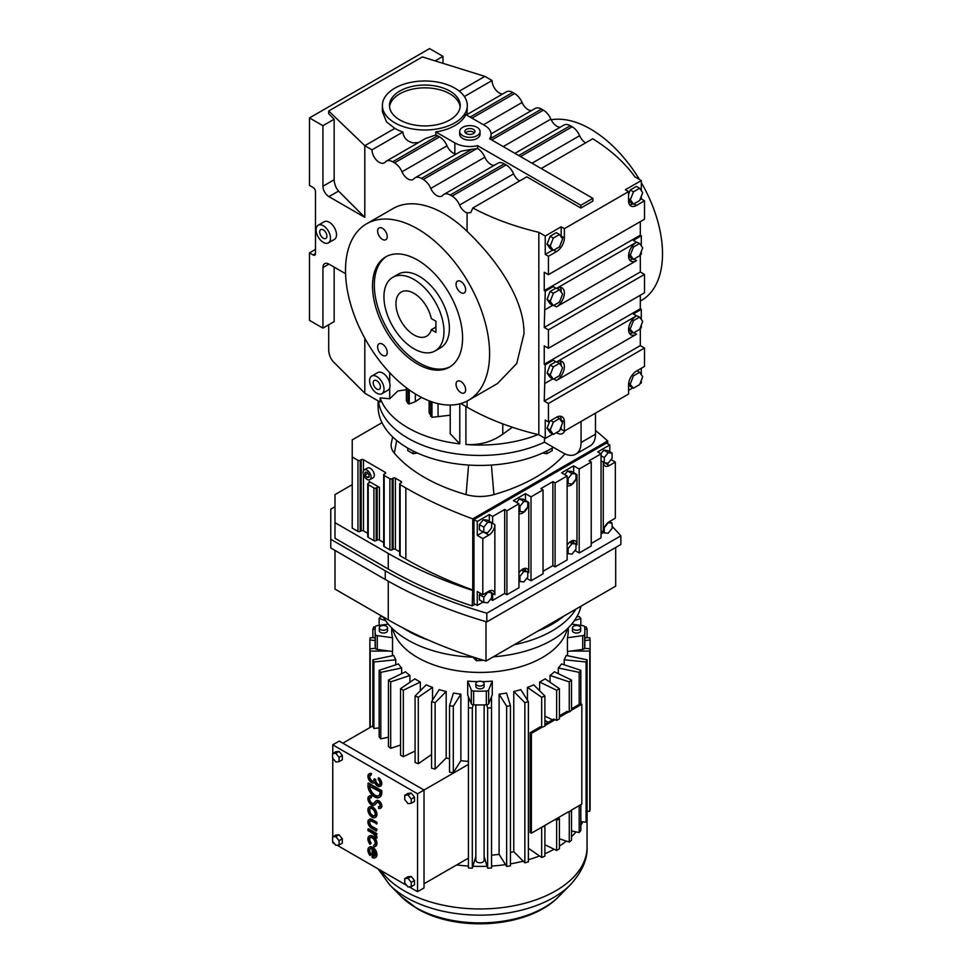 <?xml version="1.0" encoding="UTF-8"?>
<svg xmlns="http://www.w3.org/2000/svg" width="972" height="972" viewBox="0 0 972 972"><rect width="100%" height="100%" fill="white"/><g stroke="black" fill="none" stroke-linecap="round" stroke-linejoin="round"><path stroke-width="1.46" d="M465.661 389.821A6.792 3.924 -120 0 0 462.696 382.98A6.792 3.924 -120 0 0 457.46 381.158A6.792 3.924 -120 0 0 456.05 384.268A6.792 3.924 -120 0 0 459.015 391.108A6.792 3.924 -120 0 0 464.252 392.931A6.792 3.924 -120 0 0 465.661 389.821M387.233 236.609A6.792 3.924 -120 0 0 384.268 229.769A6.792 3.924 -120 0 0 379.031 227.958A6.792 3.924 -120 0 0 377.622 231.069A6.792 3.924 -120 0 0 380.587 237.897A6.792 3.924 -120 0 0 385.823 239.72A6.792 3.924 -120 0 0 387.233 236.609M387.233 352.459A6.792 3.924 -120 0 0 384.268 345.619A6.792 3.924 -120 0 0 379.031 343.809A6.792 3.924 -120 0 0 377.622 346.919A6.792 3.924 -120 0 0 380.587 353.747A6.792 3.924 -120 0 0 385.823 355.57A6.792 3.924 -120 0 0 387.233 352.459M465.661 289.814A6.792 3.924 -120 0 0 462.696 282.974A6.792 3.924 -120 0 0 457.46 281.151A6.792 3.924 -120 0 0 456.05 284.261A6.792 3.924 -120 0 0 459.015 291.102A6.792 3.924 -120 0 0 464.252 292.924A6.792 3.924 -120 0 0 465.661 289.814M345.51 270.447A101.89 58.83 60 0 1 366.614 223.803A101.89 58.83 60 0 1 445.127 251.104A101.89 58.83 60 0 1 489.596 353.638A101.89 58.83 60 0 1 468.504 400.282A101.89 58.83 60 0 1 389.979 372.981A101.89 58.83 60 0 1 345.51 270.447M372.531 286.047A63.678 36.766 60 0 1 385.714 256.887A63.678 36.766 60 0 1 434.788 273.958A63.678 36.766 60 0 1 462.587 338.037A63.678 36.766 60 0 1 449.392 367.185A63.678 36.766 60 0 1 400.318 350.127A63.678 36.766 60 0 1 372.531 286.047M450.279 366.651A63.678 36.766 60 0 1 401.533 348.462A63.678 36.766 60 0 1 374.329 285.003A63.678 36.766 60 0 1 386.625 256.389M366.614 223.803L393.028 208.555A101.89 58.83 60 0 1 467.082 231.336C495.927 258.807 524.625 298.89 523.969 333.797L516.727 363.528L497.445 383.576L468.504 400.282M392.724 277.36L398.131 274.238A42.452 24.507 60 0 1 419.357 276.34A42.452 24.507 60 0 1 447.096 313.749A42.452 24.507 60 0 1 440.583 347.769L435.177 350.892A42.452 24.507 -120 0 0 441.689 316.872A42.452 24.507 -120 0 0 413.951 279.462A42.452 24.507 -120 0 0 392.724 277.36A42.452 24.507 -120 0 0 386.224 311.368A42.452 24.507 -120 0 0 413.951 348.79A42.452 24.507 -120 0 0 435.177 350.892M421.569 397.427L415.348 401.655L409.261 403.988L409.261 389.894M406.393 387.779L406.393 400.804L407.961 403.477L409.261 403.988M450.218 415.202L431.957 417.328L431.957 401.873M459.78 403.83L459.78 443.876L450.218 433.694L450.218 405.057M460.789 403.55L467.082 407.195A218.639 126.226 0 0 0 538.828 434.751L538.828 232.32L545.243 236.014L545.243 254.421L548.439 256.268L556.409 251.663A11.275 6.512 120 0 0 564.38 237.861L564.38 228.663L628.568 191.606L628.568 200.803A11.275 6.512 120 0 0 630.901 205.967A11.275 6.512 120 0 0 636.538 205.408L644.497 200.803L644.497 219.21L548.439 274.663L544.235 272.245L544.235 290.64L545.243 291.223L544.235 327.455L548.439 329.873L644.497 274.42L644.497 292.815L548.439 348.28L544.235 345.85L544.235 364.257L545.243 364.84L544.235 401.059L548.439 403.489L644.497 348.025L644.497 366.432L636.538 371.037A11.275 6.512 120 0 0 628.568 384.839L628.568 394.037L564.38 431.094L564.38 421.897A11.275 6.512 120 0 0 562.047 416.733A11.275 6.512 120 0 0 556.409 417.292L548.439 421.897L548.439 403.489M372.009 149.858L364.804 145.703L394.826 128.377A42.452 24.507 0 0 0 402.906 132.022L372.009 149.858A10.182 5.881 -120 0 0 379.202 162.324A10.182 5.881 -120 0 0 384.292 162.834A10.182 5.881 -120 0 0 385.191 162.093A12.721 7.351 60 0 1 386.309 161.158L425.396 138.595L435.833 134.938A12.721 7.351 60 0 1 437.692 135.788L439.551 136.87L394.523 162.859A12.721 7.351 60 0 1 402.007 171.801A10.182 5.881 -120 0 0 407.985 178.945A10.182 5.881 -120 0 0 413.076 179.456A10.182 5.881 -120 0 0 413.975 178.714A12.721 7.351 60 0 1 415.093 177.779L461.068 151.231L471.991 149.226A21.226 12.259 0 0 0 476.754 148.631L423.306 179.48A12.721 7.351 60 0 1 430.79 188.422A10.182 5.881 -120 0 0 436.78 195.566A10.182 5.881 -120 0 0 441.859 196.077A10.182 5.881 -120 0 0 442.758 195.323A12.721 7.351 60 0 1 443.876 194.4L497.919 163.199A12.721 7.351 60 0 1 504.274 163.831L506.133 164.912L452.102 196.101A12.721 7.351 60 0 1 459.574 205.043A10.182 5.881 -120 0 0 465.564 212.188A10.182 5.881 -120 0 0 467.082 212.88L470.691 212.674L472.866 207.972A218.639 126.226 0 0 0 538.828 232.32M431.957 417.328L429.089 412.699L429.089 400.816M328.39 242.879L334.392 239.404A10.194 5.881 -120 0 0 335.96 231.239A10.194 5.881 -120 0 0 329.301 222.26A10.194 5.881 -120 0 0 324.198 221.762L318.196 225.225A10.194 5.881 -120 0 0 316.641 233.389A10.194 5.881 -120 0 0 323.299 242.368A10.194 5.881 -120 0 0 328.39 242.879A10.194 5.881 -120 0 0 329.945 234.714A10.194 5.881 -120 0 0 323.299 225.735A10.194 5.881 -120 0 0 318.196 225.225M328.706 324.794L328.706 350.175C328.986 354.634 330.444 358.401 333.092 361.499L364.804 393.198L380.137 402.056L380.137 397.888L389.699 398.751L389.699 387.84A10.194 5.881 -120 0 0 389.699 382.932A10.194 5.881 -120 0 0 382.81 373.09A10.194 5.881 -120 0 0 377.719 372.592L371.717 376.055A10.194 5.881 -120 0 0 370.15 384.219A10.194 5.881 -120 0 0 376.808 393.198A10.194 5.881 -120 0 0 381.899 393.709A10.194 5.881 -120 0 0 383.466 385.544A10.194 5.881 -120 0 0 376.808 376.565A10.194 5.881 -120 0 0 371.717 376.055M381.899 393.709L387.913 390.234A10.194 5.881 -120 0 0 389.699 387.84M389.699 372.677L389.699 382.932M452.102 196.101L450.243 195.032A12.721 7.351 60 0 0 443.876 194.4M423.306 179.48L421.459 178.411A12.721 7.351 60 0 0 415.093 177.779M394.523 162.859L392.664 161.789A12.721 7.351 60 0 0 386.309 161.158M364.804 217.339L328.937 196.636A8.493 4.896 60 0 1 322.935 186.235L322.935 125.692L334.149 119.216L334.149 179.759C334.429 184.218 335.899 187.997 338.548 191.083L364.804 217.339L364.804 145.703L328.706 110.99L422.358 56.923L484.882 76.375L459.282 91.161M322.935 125.692L309.485 117.928L309.485 185.409L313.093 187.487A3.402 1.956 60 0 1 315.487 191.642L315.487 253.571A3.402 1.956 60 0 1 314.782 255.126A3.402 1.956 60 0 1 313.093 254.968L309.485 252.878L309.485 320.359L322.935 328.123L322.935 267.579A8.493 4.896 60 0 1 324.697 263.691A8.493 4.896 60 0 1 328.937 264.117L345.558 273.715M364.804 393.198L364.804 338.244M406.393 389.687L397.9 390.951L389.699 398.751M380.137 397.888A101.89 58.83 0 0 0 407.948 427.814A101.89 58.83 0 0 0 459.78 443.876M538.828 434.751L545.243 438.445L545.243 420.05L548.439 421.897M548.439 348.28L548.439 329.873M548.439 274.663L548.439 256.268M641.301 190.646L641.301 180.549L625.361 189.747L628.568 191.606M641.301 180.549L634.898 176.855A218.639 126.226 0 0 0 592.738 138.765L541.21 168.52M472.866 207.972L526.8 176.831L580.867 208.044L592.871 201.119L592.871 198.349L489.633 138.741A21.226 12.259 0 0 0 491.091 134.27A21.226 12.259 0 0 0 484.882 125.595L465.843 114.611A42.452 24.507 180 0 1 435.833 131.937L435.833 134.938M561.148 236.864A11.275 6.512 120 0 0 561.172 236.014L561.172 226.816L545.243 236.014M561.172 226.816L564.38 228.663M559.823 430.025L561.172 429.247L564.38 431.094M545.243 438.445L552.752 434.107M628.568 390.343L632.881 387.852M639.953 383.77L641.301 382.98L641.301 380.283M439.551 136.87A12.721 7.351 60 0 1 447.035 145.8A10.182 5.881 -120 0 0 453.013 152.944A10.182 5.881 -120 0 0 454.86 153.734L456.488 153.88M334.149 267.13L334.149 321.647L322.935 328.123M506.133 164.912A12.721 7.351 60 0 1 513.617 173.842A10.182 5.881 -120 0 0 519.595 180.986M309.485 252.878L315.487 249.415M435.152 60.908L443.013 56.364L429.563 48.6L309.485 117.928M328.706 110.99L328.706 113.76L334.149 119.216M402.906 132.022C403.453 137.635 406.782 141.256 412.906 142.872L418.446 142.605M476.754 148.631L477.617 148.449A12.721 7.351 60 0 1 484.821 157.221A10.182 5.881 -120 0 0 490.811 164.365A10.182 5.881 -120 0 0 494.201 165.349M581.074 421.459L581.074 442.503A25.466 14.702 -120 0 1 575.801 454.155A25.466 14.702 -120 0 1 563.067 452.903L544.478 442.163A101.89 58.83 0 0 1 407.948 438.214A101.89 58.83 0 0 1 378.4 401.047A101.89 58.83 0 0 0 407.948 438.214A101.89 58.83 0 0 0 544.478 442.163L544.478 438.008M502.767 423.853L502.767 434.168C491.99 441.908 479.706 445.346 465.916 444.483A101.89 58.83 0 0 0 538.051 434.569M545.243 254.421L552.752 250.083M544.235 327.455L640.305 271.99L644.497 274.42M640.305 254.737L640.305 271.99M544.235 401.059L640.305 345.607L644.497 348.025M640.305 328.354L640.305 345.607M553.785 378.971L556.409 380.489A11.275 6.512 120 0 0 563.772 370.551A11.275 6.512 120 0 0 562.047 361.523A11.275 6.512 120 0 0 556.409 362.082L553.202 360.235L545.243 364.84M556.409 362.082L636.538 315.827A11.275 6.512 120 0 0 629.176 325.754A11.275 6.512 120 0 0 630.901 334.781A11.275 6.512 120 0 0 636.538 334.222L633.902 332.703M544.235 364.257L640.305 308.792L641.301 309.375L633.331 313.968L636.538 315.827M545.243 383.235L552.752 378.898M639.953 328.56L641.301 327.771L641.301 325.073M556.409 380.489L636.538 334.222M550.237 246.025L553.323 238.079L559.495 234.507L556.288 232.66L550.128 236.22L547.042 244.179L550.128 248.565L553.323 250.412L550.237 246.025L547.042 244.179M561.172 420.937L561.172 420.05A11.275 6.512 120 0 0 560.212 416.21M561.172 429.247L561.172 426.538M547.042 428.202L550.128 432.589L553.323 434.448L550.237 430.049L547.042 428.202L549.788 421.107M544.235 290.64L640.305 235.188L641.301 235.759L633.331 240.363L636.538 242.21A11.275 6.512 120 0 0 629.176 252.137A11.275 6.512 120 0 0 630.901 261.176A11.275 6.512 120 0 0 636.538 260.618L633.902 259.099M553.785 305.354L556.409 306.873A11.275 6.512 120 0 0 563.772 296.946A11.275 6.512 120 0 0 562.047 287.906A11.275 6.512 120 0 0 556.409 288.465L553.202 286.619L545.243 291.223M556.409 288.465L636.538 242.21M640.305 295.245L640.305 308.792M561.148 365.679A11.275 6.512 120 0 0 560.212 361.001M547.042 372.993L550.128 377.379L553.323 379.226L550.237 374.84L547.042 372.993L550.128 365.047L555.838 361.754M639.953 254.943L641.301 254.166L641.301 251.456M556.409 306.873L636.538 260.618M545.243 309.631L552.752 305.293M640.305 221.628L640.305 235.188M561.148 292.074A11.275 6.512 120 0 0 560.212 287.384M555.838 288.137L550.128 291.43L547.042 299.388L550.128 303.774L553.323 305.621L550.237 301.235L547.042 299.388M629.528 204.63A11.275 6.512 120 0 0 632.857 203.804M639.953 199.734L641.301 198.956L641.301 196.247M639.612 188.252L642.699 192.638L639.612 200.584L633.452 204.144L630.366 199.758L633.452 191.812L639.612 188.252L636.417 186.405L630.245 189.965L628.568 194.303M628.568 199.904L630.245 202.298L633.452 204.144M435.833 131.937L454.86 142.933A21.226 12.259 0 0 0 477.617 145.679L580.867 205.274L580.867 208.044M477.617 145.679L477.617 148.449M641.301 319.472L641.301 309.375M641.301 374.682L641.301 368.279M641.301 198.956L644.497 200.803M641.301 245.855L641.301 235.759M580.867 205.274L592.871 198.349M502.767 434.168L512.365 427.255M575.801 454.155L590.211 445.844A25.466 14.702 -120 0 0 595.484 434.18L595.484 413.136M556.434 432.649A11.324 6.537 -120 0 0 556.956 432.965A11.324 6.537 -120 0 0 562.618 433.524A11.324 6.537 -120 0 0 564.562 430.985M628.592 383.989L630.245 386.334L633.452 388.18L628.738 382.847M382.385 105.498A42.452 24.507 0 0 0 394.826 122.824A42.452 24.507 0 0 0 441.081 128.134A42.452 24.507 0 0 0 467.289 105.498A42.452 24.507 0 0 0 454.86 88.16A42.452 24.507 0 0 0 408.592 82.851A42.452 24.507 0 0 0 382.385 105.498L382.385 111.634L386.528 121.889L394.826 128.377M466.973 115.255L467.289 105.498M376.808 380.72A5.091 2.94 -120 0 0 374.256 380.465A5.091 2.94 -120 0 0 373.479 384.548A5.091 2.94 -120 0 0 376.808 389.043A5.091 2.94 -120 0 0 379.359 389.298A5.091 2.94 -120 0 0 380.137 385.216A5.091 2.94 -120 0 0 376.808 380.72M443.013 63.35L443.013 56.364M502.67 93.98A10.182 5.881 -120 0 1 499.28 92.996A10.182 5.881 -120 0 1 492.087 80.53L484.882 76.375M467.289 114.404L506.388 91.83A12.721 7.351 60 0 1 512.742 92.462L470.12 117.077M531.453 110.601A10.182 5.881 -120 0 1 528.063 109.617A10.182 5.881 -120 0 1 522.086 102.473A12.721 7.351 60 0 0 514.601 93.543L512.742 92.462M491.091 133.905L535.171 108.451A12.721 7.351 60 0 1 541.538 109.083L490.994 138.267L491.091 134.27M560.249 127.223A10.182 5.881 -120 0 1 556.859 126.239A10.182 5.881 -120 0 1 550.869 119.094A12.721 7.351 60 0 0 543.384 110.152L541.538 109.083M514.953 153.357L563.954 125.072A12.721 7.351 60 0 1 570.321 125.704L518.683 155.52M585.642 142.86A10.182 5.881 -120 0 1 579.652 135.716A12.721 7.351 60 0 0 572.18 126.773L570.321 125.704M323.299 229.89A5.091 2.94 -120 0 0 320.748 229.635A5.091 2.94 -120 0 0 319.97 233.717A5.091 2.94 -120 0 0 323.299 238.213A5.091 2.94 -120 0 0 325.839 238.456A5.091 2.94 -120 0 0 326.628 234.374A5.091 2.94 -120 0 0 323.299 229.89M629.528 333.457A11.275 6.512 120 0 0 632.857 332.631M628.592 328.779L630.245 331.124L633.452 332.971L628.738 327.637M630.366 328.585L633.452 320.639L639.612 317.079L635.955 315.487M553.323 238.079L550.128 236.22M559.495 234.507L562.581 238.905L559.495 246.852L553.323 250.412M550.237 430.049L553.323 422.103L550.699 420.584M553.323 422.103L559.495 418.543L556.883 417.037M559.495 418.543L562.581 422.929L559.495 430.875L553.323 434.448M629.528 259.84A11.275 6.512 120 0 0 632.857 259.026M639.612 243.462L642.699 247.848L639.612 255.794L633.452 259.354L630.366 254.968L633.452 247.022L639.612 243.462L635.955 241.882M628.592 255.162L630.245 257.507L633.452 259.354M550.237 374.84L553.323 366.894L559.495 363.334L562.581 367.72L559.495 375.666L553.323 379.226M553.323 366.894L550.128 365.047M559.495 363.334L556.883 361.827M550.237 301.235L553.323 293.289L559.495 289.729L562.581 294.115L559.495 302.061L553.323 305.621M559.495 289.729L556.883 288.21M553.323 293.289L550.128 291.43M480.059 131.487L480.059 134.27A10.194 5.881 180 0 1 473.765 139.701A10.194 5.881 180 0 1 462.66 138.425A10.194 5.881 180 0 1 459.683 134.27L459.683 131.487A10.194 5.881 0 0 0 462.66 135.655A10.194 5.881 0 0 0 473.765 136.931A10.194 5.881 0 0 0 480.059 131.487A10.194 5.881 0 0 0 477.07 127.332A10.194 5.881 0 0 0 465.965 126.056A10.194 5.881 0 0 0 459.683 131.487M490.714 139.361A21.226 12.259 0 0 0 490.994 138.267M641.301 182.602A101.89 58.83 60 0 1 662.515 253.801A101.89 58.83 60 0 1 641.411 300.445L640.305 301.089M551.197 119.787A101.89 58.83 60 0 1 639.454 179.48M630.366 199.758L628.568 198.725M633.452 191.812L630.245 189.965M630.366 383.794L633.452 375.848L632.14 375.095M633.452 375.848L639.612 372.288L636.988 370.769M639.612 372.288L642.699 376.674L639.612 384.62L633.452 388.18M492.087 80.53L464.361 96.544M399.82 119.933A35.381 20.424 0 0 0 438.384 124.367A35.381 20.424 0 0 0 460.218 105.498A35.381 20.424 0 0 0 449.854 91.052A35.381 20.424 0 0 0 411.302 86.617A35.381 20.424 0 0 0 389.468 105.498A35.381 20.424 0 0 0 399.82 119.933M639.612 317.079L642.699 321.465L639.612 329.411L633.452 332.971M633.452 320.639L632.14 319.885M630.366 254.968L628.738 254.032M633.452 247.022L632.14 246.268M389.541 106.884A35.381 20.424 180 0 1 412.42 89.145A35.381 20.424 180 0 1 449.854 93.822A35.381 20.424 180 0 1 460.133 106.884M473.473 129.41A5.091 2.94 0 0 0 467.921 128.778A5.091 2.94 0 0 0 464.774 131.487A5.091 2.94 0 0 0 466.268 133.565A5.091 2.94 0 0 0 471.821 134.209A5.091 2.94 0 0 0 474.968 131.487A5.091 2.94 0 0 0 473.473 129.41M465.381 132.872A5.091 2.94 180 0 1 473.473 132.18A5.091 2.94 180 0 1 474.36 132.872M370.624 843.502A4.289 2.479 60 0 1 369.992 837.633A4.289 2.479 60 0 1 372.13 837.852A4.289 2.479 60 0 1 374.937 841.618A4.289 2.479 60 0 1 374.269 845.057A4.289 2.479 60 0 1 373.649 845.251L374.256 846.806A6.002 3.463 -120 0 0 375.131 846.539A6.002 3.463 -120 0 0 376.055 841.74A6.002 3.463 -120 0 0 372.13 836.455A6.002 3.463 -120 0 0 369.129 836.151A6.002 3.463 -120 0 0 370.016 844.364L371.219 843.149A4.289 2.479 60 0 1 370.308 837.5M370.016 844.364L371.219 843.149M373.649 845.251L374.244 844.899A4.289 2.479 60 0 0 374.548 844.85M375.411 846.345A6.002 3.463 -120 0 0 375.727 846.199A6.002 3.463 -120 0 0 376.65 841.388A6.002 3.463 -120 0 0 372.738 836.102A6.002 3.463 -120 0 0 369.737 835.811A6.002 3.463 -120 0 0 369.445 836.005M376.371 838.204A3.572 2.066 -120 0 0 374.56 834.353L376.371 835.398L376.978 833.66L368.497 828.764L367.89 830.501L373.187 833.733A3.244 1.871 60 0 1 375.168 837.5L376.978 837.852A3.572 2.066 -120 0 0 376.2 835.3M375.411 817.306A6.002 3.463 -120 0 0 375.727 817.16A6.002 3.463 -120 0 0 376.65 812.349A6.002 3.463 -120 0 0 372.738 807.064A6.002 3.463 -120 0 0 369.737 806.772A6.002 3.463 -120 0 0 369.445 806.967M379.736 806.614A2.576 1.482 60 0 1 378.983 806.468L378.509 808.279A4.289 2.479 -120 0 0 380.331 808.327A4.289 2.479 -120 0 0 380.988 804.901A4.289 2.479 -120 0 0 378.193 801.122A4.289 2.479 -120 0 0 376.055 800.904A4.289 2.479 -120 0 0 375.714 801.171L373.515 803.528A3.426 1.98 60 0 1 370.417 801.414A3.426 1.98 60 0 1 370.138 797.672M374.378 805.023A5.139 2.965 -120 0 0 374.694 804.877A5.139 2.965 -120 0 0 375.107 804.549L377.233 802.277M373.515 803.528A3.426 1.98 60 0 1 373.236 803.735A3.426 1.98 60 0 1 369.81 801.754A3.426 1.98 60 0 1 369.81 797.805A3.426 1.98 60 0 1 371.28 797.842L371.754 796.032A5.139 2.965 -120 0 0 369.554 795.971A5.139 2.965 -120 0 0 369.275 796.177M380.611 808.121A4.289 2.479 -120 0 0 380.927 807.975A4.289 2.479 -120 0 0 381.595 804.549A4.289 2.479 -120 0 0 378.788 800.77A4.289 2.479 -120 0 0 376.65 800.563A4.289 2.479 -120 0 0 376.371 800.77M379.554 797.198A9.428 5.443 -120 0 0 379.87 797.04A9.428 5.443 -120 0 0 381.814 792.727L381.814 790.722L368.497 783.031L367.89 785.388A9.428 5.443 -120 0 0 372.009 794.865A9.428 5.443 -120 0 0 379.262 797.392A9.428 5.443 -120 0 0 381.218 793.079L381.218 791.062L367.89 783.371M339.07 834.766L335.826 835.057L332.582 836.928L332.582 841.254L335.826 845.3L339.07 845.008L342.314 843.137L342.314 838.812L339.07 834.766L335.826 836.637L332.582 836.928M414.485 880.474L411.241 876.44L407.997 876.732L404.753 878.603L404.753 882.928L407.997 886.962L411.253 886.683L411.253 882.345L414.485 880.474L414.485 884.799L411.253 886.683M409.2 886.865L417.547 891.676L417.547 793.784L332.764 744.844L332.764 753.482M332.764 758.148L332.764 836.819M332.764 841.497L332.764 842.736L334.635 843.805M337.029 845.19L406.806 885.48M411.241 793.091L407.997 793.383L404.753 795.254L404.753 799.592L407.997 803.625L411.253 803.334L414.485 801.463L414.485 797.137L411.241 793.091L407.997 794.962L404.753 795.254M339.07 751.429L335.826 751.721L332.582 753.592L332.582 757.917L335.826 761.963L339.07 761.671L342.314 759.8L342.314 755.463L339.07 751.429L335.826 753.3L332.582 753.592M379.566 784.635A3.426 1.98 60 0 1 377.063 783.371A3.426 1.98 60 0 1 375.763 780.139L374.548 778.742L373.953 779.787A3.426 1.98 60 0 1 373.236 781.354A3.426 1.98 60 0 1 369.81 779.374A3.426 1.98 60 0 1 369.81 775.425A3.426 1.98 60 0 1 370.927 775.328L371.523 773.578A5.103 2.952 -120 0 0 369.579 773.627A5.103 2.952 -120 0 0 369.299 773.821M380.417 786.105A5.103 2.952 -120 0 0 380.732 785.959A5.103 2.952 -120 0 0 381.619 782.253A5.103 2.952 -120 0 0 378.788 777.782L378.193 779.52A3.426 1.98 60 0 1 379.918 782.496A3.426 1.98 60 0 1 379.299 784.854A3.426 1.98 60 0 1 376.662 783.93A3.426 1.98 60 0 1 375.168 780.492L375.763 779.435M374.366 782.606A5.103 2.952 -120 0 0 374.597 782.509L374.074 782.812A5.103 2.952 -120 0 0 374.56 782.399A5.103 2.952 -120 0 0 380.137 786.299A5.103 2.952 -120 0 0 381.024 782.606A5.103 2.952 -120 0 0 378.193 778.122M370.927 775.328L371.523 773.578M373.515 781.136A3.426 1.98 60 0 1 370.417 779.034A3.426 1.98 60 0 1 370.138 775.292M376.371 824.037L376.371 822.628L371.523 819.833A5.139 2.965 -120 0 0 368.959 819.578A5.139 2.965 -120 0 0 368.169 823.697A5.139 2.965 -120 0 0 371.523 828.229L376.371 831.024L376.371 829.626L371.523 826.832A3.426 1.98 60 0 1 369.287 823.806A3.426 1.98 60 0 1 369.81 821.061A3.426 1.98 60 0 1 371.523 821.231L376.978 823.685L376.978 822.288L372.13 819.493A5.139 2.965 -120 0 0 369.554 819.238A5.139 2.965 -120 0 0 369.275 819.432M376.371 831.024L376.978 829.286L372.13 826.479A3.426 1.98 60 0 1 369.98 823.734A3.426 1.98 60 0 1 370.138 820.939M370.016 855.554L370.624 854.692A4.289 2.479 60 0 1 369.992 848.823A4.289 2.479 60 0 1 372.13 849.042L372.13 857.438A6.002 3.463 -120 0 0 375.131 857.729A6.002 3.463 -120 0 0 376.055 852.93A6.002 3.463 -120 0 0 372.13 847.645A6.002 3.463 -120 0 0 369.129 847.341A6.002 3.463 -120 0 0 370.016 855.554L371.219 854.352A4.289 2.479 60 0 1 370.308 848.69M375.411 857.535A6.002 3.463 -120 0 0 375.727 857.389A6.002 3.463 -120 0 0 376.65 852.578A6.002 3.463 -120 0 0 372.738 847.292A6.002 3.463 -120 0 0 369.737 847.001A6.002 3.463 -120 0 0 369.445 847.195M339.07 761.671L339.07 757.334L335.826 753.3M339.07 757.334L342.314 755.463M371.28 797.842L371.146 796.372A5.139 2.965 -120 0 0 368.959 796.323A5.139 2.965 -120 0 0 368.959 802.252A5.139 2.965 -120 0 0 374.099 805.217A5.139 2.965 -120 0 0 374.499 804.901L376.699 802.556A2.576 1.482 60 0 1 376.905 802.398A2.576 1.482 60 0 1 378.193 802.52A2.576 1.482 60 0 1 379.87 804.78A2.576 1.482 60 0 1 379.481 806.845A2.576 1.482 60 0 1 378.375 806.821M376.371 822.628L376.978 822.288M417.547 891.676L424.023 887.934L424.023 790.042L339.252 741.101L332.764 744.844M417.547 793.784L468.419 764.417M339.07 845.008L339.07 840.683L335.826 836.637M339.07 840.683L342.314 838.812M411.253 882.345L407.997 878.311L411.241 876.44M376.371 835.398L376.371 834L367.89 829.104M376.371 834L376.978 833.66M411.253 803.334L411.253 799.008L414.485 797.137M407.997 878.311L404.753 878.603M371.146 796.372L371.754 796.032M376.371 829.626L376.978 829.286M372.13 807.416A6.002 3.463 -120 0 0 369.129 807.125A6.002 3.463 -120 0 0 368.218 811.924A6.002 3.463 -120 0 0 372.13 817.209A6.002 3.463 -120 0 0 375.131 817.501A6.002 3.463 -120 0 0 376.055 812.701A6.002 3.463 -120 0 0 372.13 807.416M370.927 773.931A5.103 2.952 -120 0 0 368.971 773.967A5.103 2.952 -120 0 0 368.971 779.86A5.103 2.952 -120 0 0 374.074 782.812M375.168 779.787L373.953 779.082M411.253 799.008L407.997 794.962M373.345 850.038L373.345 856.441A4.289 2.479 -120 0 0 374.269 856.247A4.289 2.479 -120 0 0 373.345 850.038M380.003 791.767L369.105 786.081A7.715 4.447 -120 0 0 372.47 793.845A7.715 4.447 -120 0 0 378.412 795.91A7.715 4.447 -120 0 0 380.003 792.374L380.003 791.767M372.13 808.813A4.289 2.479 -120 0 0 369.992 808.607A4.289 2.479 -120 0 0 369.336 812.033A4.289 2.479 -120 0 0 372.13 815.812A4.289 2.479 -120 0 0 374.269 816.018A4.289 2.479 -120 0 0 374.937 812.592A4.289 2.479 -120 0 0 372.13 808.813M468.419 761.416A88.306 50.981 180 0 1 460.874 760.651L453.304 772.716A110.383 63.727 180 0 1 449.538 772.133L449.538 705.672L453.426 693.036A88.306 50.981 0 0 0 460.874 694.19L453.304 706.255L453.304 772.716M449.538 758.731A88.306 50.981 180 0 1 446.197 757.978L435.116 769.095A110.383 63.727 180 0 1 431.568 768.147L431.568 701.687A110.383 63.727 0 0 0 435.116 702.647L446.197 691.517L446.197 757.978M431.568 754.539L418.288 763.713A110.383 63.727 180 0 1 415.08 762.425L415.08 695.964A110.383 63.727 0 0 0 418.288 697.264L432.54 687.411L432.54 700.168M415.08 751.016L403.331 756.726A110.383 63.727 180 0 1 401.934 755.937A110.383 63.727 180 0 1 400.561 755.135L400.561 688.674A110.383 63.727 0 0 0 401.934 689.476A110.383 63.727 0 0 0 403.331 690.266L403.331 756.726M400.561 745.038L390.695 748.343A110.383 63.727 180 0 1 388.46 746.496L388.46 680.036L405.506 671.81A88.306 50.981 0 0 0 409.929 675.455L390.695 681.882L390.695 748.343M388.46 737.201L380.793 738.829A110.383 63.727 180 0 1 379.141 736.776L379.141 670.328A110.383 63.727 0 0 0 380.793 672.369L380.793 738.829M379.141 727.919L373.892 728.453A110.383 63.727 180 0 1 372.871 726.278L372.871 659.818L393.769 655.456A88.306 50.981 0 0 0 395.762 659.745L373.892 661.993L373.892 728.453M342.861 743.179L372.871 725.853M424.023 883.779L468.419 858.142M373.941 850.779L373.941 856.101A4.289 2.479 -120 0 0 374.548 856.04M369.7 785.813A7.715 4.447 -120 0 0 372.908 793.322A7.715 4.447 -120 0 0 378.703 795.716M374.548 815.812A4.289 2.479 60 0 1 372.738 815.459A4.289 2.479 60 0 1 370.028 811.96A4.289 2.479 60 0 1 370.308 808.461M418.288 763.713L418.288 697.264M392.433 655.736L392.433 651.495M370.211 651.094A110.383 63.727 0 0 1 369.87 648.846L375.362 648.288A2.552 1.47 0 0 0 377.27 649.418L389.347 651.07L370.211 651.094L370.211 727.384M395.762 664.799L395.762 659.745M435.116 769.095L435.116 702.647M392.579 628.726A88.306 50.981 0 0 0 417.547 657.509A88.306 50.981 0 0 0 507.858 669.829A88.306 50.981 0 0 0 567.381 628.726M400.561 688.674L414.874 678.857A88.306 50.981 0 0 0 417.547 680.461A88.306 50.981 0 0 0 420.329 682.004L403.331 690.266M420.329 690.74L420.329 682.004M415.08 695.964L426.222 684.859A88.306 50.981 0 0 0 432.54 687.411M431.568 701.687L439.21 689.634A88.306 50.981 0 0 0 446.197 691.517M460.874 760.651L460.874 694.19M477.774 681.603A88.306 50.981 180 0 1 467.69 681.129L467.69 694.907L471.323 703.716A2.552 1.47 0 0 0 473.267 704.822L472.307 707.993A110.383 63.727 0 0 1 468.419 707.798L468.419 867.984A110.383 63.727 0 0 0 472.307 868.178L472.307 707.993M467.69 681.129L471.323 689.938A2.552 1.47 0 0 0 473.643 691.068A104.867 60.543 0 0 0 486.316 691.068A2.552 1.47 0 0 0 488.649 689.938L492.269 681.129A88.306 50.981 180 0 1 482.185 681.603M492.269 681.129L492.269 694.907L491.516 696.742L491.553 867.984A110.383 63.727 0 0 1 487.652 868.178L484.129 856.49M491.553 866.064A107.066 61.819 0 0 0 505.525 864.63L499.098 854.376A88.306 50.981 180 0 1 491.553 855.141M499.098 854.376L499.098 694.19A88.306 50.981 0 0 0 506.534 693.036L510.434 705.672L510.434 865.858A110.383 63.727 0 0 1 506.655 866.441L505.525 864.63M510.434 863.865A107.066 61.819 0 0 0 523.191 861.168L513.775 851.703A88.306 50.981 180 0 1 510.434 852.456M513.775 851.703L513.775 691.517A88.306 50.981 0 0 0 520.761 689.634L528.391 701.687L528.391 861.872A110.383 63.727 0 0 1 524.856 862.832L523.191 861.168M527.432 700.168L527.432 687.411A88.306 50.981 0 0 0 533.737 684.859L544.891 695.964L544.891 726.145A110.383 63.727 0 0 1 541.683 727.433L531.38 733.386L530.177 732.694L530.177 832.518L531.38 833.211L541.683 827.269L541.683 857.45L528.391 848.264M539.642 690.74L539.642 682.004A88.306 50.981 0 0 0 545.085 678.857L559.398 688.674A110.383 63.727 0 0 1 556.64 690.266L539.642 682.004M550.043 682.259L550.043 675.455A88.306 50.981 0 0 0 554.453 671.81L571.512 680.036A110.383 63.727 0 0 1 569.264 681.882L550.043 675.455M558.305 673.669L558.305 667.958A88.306 50.981 0 0 0 561.561 663.925L580.831 670.328L580.831 703.704M564.197 664.799L564.197 659.745A88.306 50.981 0 0 0 566.19 655.456L587.088 659.818L587.088 820.004A110.383 63.727 0 0 1 586.08 822.191L580.831 821.644M567.539 655.736L567.539 651.495M568.292 627.839L568.292 630.646A88.306 50.981 180 0 1 567.429 637.741L567.429 651.507L582.702 649.418A2.552 1.47 0 0 0 584.597 648.288A2.552 1.47 0 0 0 584.658 648.081A104.867 60.543 0 0 0 584.84 644.412L584.84 630.646A104.867 60.543 0 0 0 584.658 626.976A2.552 1.47 0 0 0 583.917 626.029A2.552 1.47 0 0 0 582.702 625.64L571.694 624.133M401.655 673.669L401.655 667.958L380.793 672.369M379.141 670.328L398.399 663.925A88.306 50.981 0 0 0 401.655 667.958M468.419 707.798L468.455 696.742M388.46 680.036A110.383 63.727 0 0 0 390.695 681.882M372.871 659.818A110.383 63.727 0 0 0 373.892 661.993M375.143 629.492L372.871 629.018A110.383 63.727 0 0 1 373.892 626.831L375.313 626.989A104.867 60.543 0 0 0 375.119 630.646A104.867 60.543 0 0 0 375.313 634.303A2.552 1.47 0 0 0 377.27 635.639L392.542 637.741A88.306 50.981 180 0 1 391.68 630.646L391.68 627.839M392.542 637.741L392.542 651.507L389.347 651.07M409.929 682.259L409.929 675.455M449.538 705.672A110.383 63.727 0 0 0 453.304 706.255M580.831 825.362A107.066 61.819 0 0 0 582.799 821.85M571.512 836.685A107.066 61.819 0 0 0 576.056 831.898L571.512 830.938M559.398 846.065A107.066 61.819 0 0 0 566.384 841.108L559.398 838.775M544.891 853.768A107.066 61.819 0 0 0 554.089 849.224L544.891 844.741M528.391 859.734A107.066 61.819 0 0 0 539.545 855.968M475.843 856.49L472.89 866.283A107.066 61.819 0 0 0 487.081 866.283M456.658 864.934A107.066 61.819 0 0 0 468.419 866.064M375.119 637.741L370.211 637.741A110.383 63.727 0 0 0 369.87 639.989L369.87 727.578M584.84 637.741L589.761 637.741A110.383 63.727 0 0 1 590.101 639.989L590.101 648.846A110.383 63.727 0 0 1 589.761 651.094L570.613 651.07M544.527 825.617L544.891 825.969A110.383 63.727 180 0 1 541.683 827.269L558.098 817.792L559.398 818.679A110.383 63.727 180 0 1 556.64 820.283L556.64 850.451L554.089 849.224M541.683 857.45A110.383 63.727 0 0 0 544.891 856.15L544.891 825.969M576.712 616.989L579.178 616.467A110.383 63.727 0 0 1 580.831 618.508L574.367 620.658M559.398 715.817L567.138 711.358L569.264 712.063A110.383 63.727 0 0 0 571.512 710.216L571.512 680.036M569.264 811.899L571.512 810.053A110.383 63.727 180 0 1 569.264 811.899L569.264 842.08L566.384 841.108M569.264 842.08A110.383 63.727 0 0 0 571.512 840.221L571.512 810.053M544.891 720.386L548.184 722.293M544.891 716.121L552.485 719.815M569.264 681.882L569.264 712.063M587.088 637.741L587.088 629.018L584.828 629.492M579.178 805.618L579.178 832.554A110.383 63.727 0 0 0 580.831 830.513L580.831 804.658M580.831 670.328A110.383 63.727 0 0 1 579.178 672.369L558.305 667.958M567.429 637.741L582.702 635.639A2.552 1.47 0 0 0 584.658 634.303A104.867 60.543 0 0 0 584.84 630.646M580.709 627.863L580.709 630.646A4.143 2.394 180 0 1 578.146 632.845A4.143 2.394 180 0 1 573.638 632.335A4.143 2.394 180 0 1 572.423 630.646L572.423 627.863A4.143 2.394 180 0 1 574.987 625.664A4.143 2.394 180 0 1 579.494 626.175A4.143 2.394 180 0 1 580.709 627.863A4.143 2.394 180 0 1 578.146 630.075A4.143 2.394 180 0 1 573.638 629.552A4.143 2.394 180 0 1 572.423 627.863M559.398 714.906L560.2 715.356M584.658 626.989L586.08 626.831A110.383 63.727 0 0 1 587.088 629.018M589.761 651.094L589.761 811.28L587.088 811.28M587.088 659.818A110.383 63.727 0 0 1 586.08 661.993L564.197 659.745M544.891 724.201L553.785 719.061L556.64 720.446A110.383 63.727 0 0 0 559.398 718.855L559.398 688.674M556.64 690.266L556.64 720.446M544.891 695.964A110.383 63.727 0 0 1 541.683 697.264L527.432 687.411M506.655 866.441L506.655 706.255L499.098 694.19M491.553 707.798A110.383 63.727 0 0 1 487.652 707.993L486.693 704.822A2.552 1.47 0 0 0 488.649 703.716L491.516 696.742M506.655 706.255A110.383 63.727 0 0 0 510.434 705.672M580.831 618.508L580.831 625.385M530.177 732.694L540.59 726.679L541.683 727.433L541.683 697.264M586.08 661.993L586.08 822.191M579.178 832.554L576.056 831.898M579.178 672.369L579.178 704.396M556.64 850.451A110.383 63.727 0 0 0 559.398 848.86L559.398 818.679M556.64 820.283L555.085 819.53M524.856 862.832L524.856 702.647L513.775 691.517M524.856 702.647A110.383 63.727 0 0 0 528.391 701.687M484.129 683.632L484.129 686.402A4.143 2.394 180 0 1 481.565 688.613A4.143 2.394 180 0 1 477.058 688.091A4.143 2.394 180 0 1 475.843 686.402L475.843 683.632A4.143 2.394 180 0 1 478.394 681.421A4.143 2.394 180 0 1 482.914 681.943A4.143 2.394 180 0 1 484.129 683.632A4.143 2.394 180 0 1 481.565 685.831A4.143 2.394 180 0 1 477.058 685.321A4.143 2.394 180 0 1 475.843 683.632M472.89 866.283L472.307 868.178M385.605 620.658L379.141 618.508L379.141 625.385M379.141 618.508A110.383 63.727 0 0 1 380.793 616.467L383.26 616.989A101.89 58.83 0 0 0 407.936 640.086A101.89 58.83 0 0 0 473.668 657.206M388.278 624.133L377.27 625.64A2.552 1.47 0 0 0 375.313 626.976M387.536 627.863L387.536 630.646A4.143 2.394 180 0 1 384.985 632.845A4.143 2.394 180 0 1 380.477 632.335A4.143 2.394 180 0 1 379.262 630.646L379.262 627.863A4.143 2.394 180 0 1 381.814 625.664A4.143 2.394 180 0 1 386.334 626.175A4.143 2.394 180 0 1 387.536 627.863A4.143 2.394 180 0 1 384.985 630.075A4.143 2.394 180 0 1 380.477 629.552A4.143 2.394 180 0 1 379.262 627.863M372.871 637.741L372.871 629.018M484.129 704.907L484.129 860.366A4.143 2.394 180 0 1 481.565 862.577A4.143 2.394 180 0 1 477.058 862.055A4.143 2.394 180 0 1 475.843 860.366L475.843 704.907M589.761 811.28A110.383 63.727 0 0 0 590.101 809.032L590.101 648.846L584.597 648.288M375.119 630.646L375.119 644.412A104.867 60.543 0 0 0 375.313 648.081A2.552 1.47 0 0 0 375.362 648.288M590.101 639.989L584.84 640.512M555.085 719.693L544.891 725.586M571.5 810.053L581.815 804.099L581.815 704.263L571.512 710.216M581.815 704.263L580.612 703.57L571.512 708.831M487.652 707.993L487.652 868.178M568.656 711.856L559.398 717.202M558.098 817.792L568.656 811.693M473.267 704.822A2.552 1.47 0 0 0 473.643 704.846A104.867 60.543 0 0 0 486.316 704.846A2.552 1.47 0 0 0 486.693 704.822M375.119 640.512L369.87 639.989M531.38 733.386L531.38 833.211M493.302 656.817A101.89 58.83 0 0 0 581.001 606.188M407.936 630.937A101.89 58.83 0 0 0 428.385 640.074A101.89 58.83 0 0 1 407.936 630.937A101.89 58.83 0 0 1 403.404 628.143A101.89 58.83 0 0 0 407.936 630.937M514.2 644.752A101.89 58.83 0 0 0 575.959 609.104A101.89 58.83 0 0 1 514.2 644.752M472.927 657.193L476.45 660.729L483.509 660.292M476.45 660.729L476.45 658.105M378.108 400.877L378.108 406.6A101.89 58.83 0 0 0 407.948 448.201A101.89 58.83 0 0 0 553.469 447.363M552.23 448.092L552.23 450.595L546.823 453.717L546.823 451.008M417.462 453.049L413.173 453.717L407.766 450.595L407.766 448.092M413.173 453.717L413.173 451.008M392.676 436.914L391.376 442.88A31.505 18.189 0 0 0 394.365 453.195A157.549 90.955 0 0 0 466.074 494.59A31.505 18.189 0 0 0 493.922 494.59A157.549 90.955 0 0 0 565.011 453.9M546.823 453.717L542.522 453.049M595.484 430.511A387.95 223.985 180 0 1 607.67 440.972L472.757 518.866A387.95 223.985 180 0 1 405.846 487.956L400.136 484.663A1.604 0.923 180 0 1 399.662 484.007A1.604 0.923 180 0 1 400.136 483.351L401.108 482.792A1.604 0.923 0 0 0 401.582 482.136A1.604 0.923 0 0 0 401.108 481.48L395.397 478.175A1.604 0.923 0 0 0 393.125 478.175L392.153 478.746A1.604 0.923 180 0 1 389.881 478.746L384.171 475.442A1.604 0.923 180 0 1 383.697 474.786A1.604 0.923 180 0 1 384.171 474.129L385.143 473.571A1.604 0.923 0 0 0 385.605 472.914A1.604 0.923 0 0 0 385.143 472.258L363.455 459.744A1.604 0.923 0 0 0 361.195 459.744L360.211 460.303A1.604 0.923 180 0 1 357.951 460.303L352.228 457.01L352.228 439.879L381.996 422.699M472.757 518.866L472.757 589.98A387.95 223.985 180 0 1 405.846 559.082L400.136 555.777A1.604 0.923 180 0 1 399.662 555.121L399.662 484.007M367.732 533.324L363.455 530.858A1.604 0.923 0 0 0 361.195 530.858L360.211 531.417A1.604 0.923 180 0 1 357.951 531.417L352.228 528.124L352.228 457.01M475.162 604.207L472.198 605.908L472.757 589.98M607.67 440.972L607.67 443.742M482.817 594.718L477.276 591.523L477.276 605.435L473.959 603.515L473.959 519.558L477.276 521.478L477.276 535.39L482.817 538.585L488.843 535.098A8.517 4.921 120 0 0 494.857 524.673L494.857 594.718A8.517 4.921 120 0 0 493.096 590.818A8.517 4.921 120 0 0 488.843 591.231L482.817 594.718L482.817 538.585M609.796 451.749L609.796 444.969L606.467 443.05L473.959 519.558M399.662 551.768L395.397 549.302A1.604 0.923 0 0 0 393.125 549.302L392.153 549.86A1.604 0.923 180 0 1 389.881 549.86L384.171 546.556A1.604 0.923 180 0 1 383.697 545.9L383.697 474.786M369.178 481.48L379.42 487.397A1.604 0.923 0 0 0 377.16 487.397L376.188 487.956A1.604 0.923 180 0 1 373.916 487.956L368.206 484.663A1.604 0.923 180 0 1 367.732 484.007A1.604 0.923 180 0 1 368.206 483.351L369.178 482.792A1.604 0.923 0 0 0 369.639 482.136A1.604 0.923 0 0 0 369.178 481.48L369.178 482.792M383.697 542.546L379.42 540.08A1.604 0.923 0 0 0 377.16 540.08L376.188 540.639A1.604 0.923 180 0 1 373.916 540.639L368.206 537.346A1.604 0.923 180 0 1 367.732 536.69L367.732 484.007M369.882 479.67L373.127 477.799A5.65 3.256 -120 0 0 374.001 473.279A5.65 3.256 -120 0 0 370.308 468.31A5.65 3.256 -120 0 0 367.489 468.03L364.245 469.901A5.65 3.256 -120 0 0 363.382 474.421A5.65 3.256 -120 0 0 367.064 479.39A5.65 3.256 -120 0 0 369.882 479.67A5.65 3.256 -120 0 0 370.757 475.15A5.65 3.256 -120 0 0 367.064 470.181A5.65 3.256 -120 0 0 364.245 469.901M352.228 484.651L335 494.602L335 522.681L388.253 553.42A391.898 226.257 0 0 0 472.198 590.296M611.06 459.61L615.325 462.077L615.325 518.21L609.298 521.685A8.517 4.921 120 0 0 603.284 532.121L603.284 462.077A8.517 4.921 120 0 0 605.046 465.977A8.517 4.921 120 0 0 609.298 465.552L615.325 462.077M609.796 444.969L597.744 451.919L601.061 453.839L601.061 460.801L603.284 462.077M489.329 521.308L489.329 514.516L477.276 521.478M489.329 514.516L492.646 516.436L504.699 509.486L506.91 510.762L518.951 503.8L513.423 500.604L525.463 493.655L531.004 496.85L543.044 489.888L540.833 488.612L552.886 481.662L555.097 482.938L567.138 475.988L561.609 472.793L573.65 465.831L579.191 469.026L591.231 462.077L589.02 460.801L601.061 453.839M335 522.681L335 538.294L388.253 569.033A391.898 226.257 0 0 0 472.198 605.908M335 506.752L330.759 509.194L330.759 539.302L385.252 570.771A396.151 228.712 0 0 0 486.826 613.211L620.865 535.815A396.151 228.712 0 0 0 612.105 526.362M490.593 599.202L492.646 600.392L504.699 593.43L506.91 594.718L518.951 587.756L518.951 503.8M477.276 605.435L483.157 602.033M601.061 533.956L603.624 532.486M591.231 543.47L601.061 537.795L601.061 460.801M574.926 550.517L579.191 552.983L591.231 546.033L591.231 462.077M543.044 571.293L552.886 565.619L555.097 566.895L567.138 559.945L567.138 475.988M526.739 578.34L531.004 580.806L543.044 573.845L543.044 489.888M612.105 453.086L608.193 452.745L604.28 457.605L604.28 462.83L608.193 463.17L612.105 458.31L612.105 453.086L607.682 450.534L603.77 450.182L600.903 453.742M477.276 535.39L483.157 531.988M480.435 593.345L479.39 594.645L479.39 599.858L483.813 602.421L487.725 602.774L491.638 597.902L491.638 592.689L488.989 591.158M479.39 524.601L479.39 529.813L483.813 532.377L487.725 532.729L491.638 527.857L491.638 522.644L487.215 520.081L483.303 519.741L479.39 524.601L483.813 527.152L483.813 532.377M506.91 594.718L506.91 510.762M555.097 566.895L555.097 482.938M525.463 500.434L525.463 493.655M527.784 501.771L523.872 501.43L519.959 506.291L519.959 511.515L523.872 511.855L527.784 506.995L527.784 501.771L523.349 499.219L519.437 498.867L516.582 502.427M579.191 552.983L579.191 469.026M573.65 472.623L573.65 465.831M575.971 544.174L576.979 544.745L576.979 474.701A8.517 4.921 120 0 1 575.971 479.135M552.886 565.619L552.886 481.662M531.004 580.806L531.004 496.85M527.784 571.986L528.792 572.569L528.792 502.524A8.517 4.921 120 0 1 527.784 506.947M491.638 522.815L492.646 523.386L492.646 516.436M492.646 600.392L492.646 593.43L494.857 594.718M504.699 593.43L504.699 509.486M575.971 473.959L572.058 473.607L568.146 478.467L568.146 483.692L572.058 484.044L575.971 479.172L575.971 473.959L571.536 471.396L567.624 471.055L564.768 474.615M330.759 539.302L330.759 547.977L385.252 579.446A396.151 228.712 0 0 0 486.826 621.886L486.826 613.211M486.826 621.886L620.865 544.49L620.865 535.815M573.65 542.668A8.517 4.921 120 0 0 573.213 540.481M575.971 544.004L572.058 543.652L568.146 548.524L568.146 553.736L572.058 554.089L575.971 549.216L575.971 544.004L570.783 541.38M525.463 570.479A8.517 4.921 120 0 0 525.026 568.292M527.784 571.815L523.872 571.475L519.959 576.335L519.959 581.56L523.872 581.9L527.784 577.04L527.784 571.815L522.596 569.191M367.064 472.125L365.071 472.307L365.071 474.968L367.064 477.446L369.056 477.264L369.056 474.603L367.064 472.125M601.061 530.846L603.284 532.121M604.28 527.699L604.28 532.875L608.193 533.215L612.105 528.355L612.105 523.13L607.95 522.644M604.28 532.875L601.061 531.016M612.105 523.13L609.456 521.6M608.193 522.79L604.329 527.602M604.28 457.605L601.061 455.747M608.193 452.745L603.77 450.182M604.28 462.83L603.284 462.247M492.646 523.386L494.857 524.673M491.638 592.689L487.725 592.337L483.813 597.209L483.813 602.421M483.813 597.209L479.39 594.645M491.638 522.644L487.725 522.292L483.813 527.152M487.725 522.292L483.303 519.741M519.959 506.291L518.951 505.707M523.872 501.43L519.437 498.867M519.959 511.515L518.951 510.932M518.951 513.593A8.517 4.921 120 0 0 527.747 507.044M576.979 544.745A8.517 4.921 120 0 0 575.205 540.857A8.517 4.921 120 0 0 570.953 541.27A8.517 4.921 120 0 0 567.138 545.037M567.138 485.769A8.517 4.921 120 0 0 575.934 479.22M528.792 572.569A8.517 4.921 120 0 0 527.018 568.669A8.517 4.921 120 0 0 522.766 569.094A8.517 4.921 120 0 0 518.951 572.86M568.146 483.692L567.138 483.108M568.146 478.467L567.138 477.896M572.058 473.607L567.624 471.055M568.146 548.524L567.138 547.941M572.058 543.652L569.592 542.23M568.146 553.736L567.138 553.153M519.959 576.335L518.951 575.764M523.872 571.475L521.417 570.054M519.959 581.56L518.951 580.977M367.064 477.446L369.056 476.292M365.071 474.968L367.987 473.279M615.689 547.479L615.689 586.165L537.808 631.12A101.89 58.83 0 0 0 563.882 616.078M486 621.643L486 661.033L537.808 631.12M335 550.431L335 589.105L388.253 619.857A391.898 226.257 0 0 0 486 661.033M435.93 321.258L431.313 318.597A25.466 14.702 -120 0 0 413.951 293.325A25.466 14.702 -120 0 0 401.217 292.062A25.466 14.702 -120 0 0 397.317 312.474A25.466 14.702 -120 0 0 413.951 334.915A25.466 14.702 -120 0 0 426.684 336.178A25.466 14.702 -120 0 0 431.313 329.69L435.93 332.351L435.93 321.258M431.313 329.69L435.93 327.029M415.348 401.655L415.348 393.915M407.961 403.477L407.961 388.958M438.044 416.344L438.044 403.623M467.082 407.195L467.082 401.047M467.082 231.336L467.082 212.88M430.657 416.344L430.657 401.412M504.274 163.831L450.243 195.032M437.692 135.788L392.664 161.789M322.935 267.579L328.937 264.117M313.093 254.968L315.487 253.571M328.937 196.636L338.548 191.083M322.935 186.235L334.149 179.759M513.617 173.842L459.574 205.043M447.035 145.8L402.007 171.801M471.991 149.226L421.459 178.411M484.821 157.221L430.79 188.422M465.916 444.483L465.916 406.515M553.785 250.144L556.409 251.663M561.172 236.014L564.38 237.861M581.074 442.503L595.484 434.18M561.172 420.05L564.38 421.897M454.86 142.933L454.86 153.734M633.902 203.889L636.538 205.408M572.18 126.773L520.542 156.589M550.869 119.094L503.241 146.59M543.384 110.152L491.759 139.968M579.652 135.716L532.024 163.211M522.086 102.473L483.461 124.781M514.601 93.543L471.979 118.147M374.499 804.901L375.107 804.549M371.523 819.833L372.13 819.493M371.523 826.832L372.13 826.479M380.842 870.487A107.066 61.819 0 0 0 404.279 890.862A107.066 61.819 0 0 0 520.956 904.252A107.066 61.819 0 0 0 587.052 847.147L587.052 820.101M471.323 689.938L471.323 703.716M488.649 689.938L488.649 703.716M582.702 635.639L582.702 649.418M377.27 635.639L377.27 649.418M401.059 896.415A90.833 52.439 0 0 0 415.749 907.532A90.833 52.439 0 0 0 558.9 896.415C529.12 927.75 457.545 932.731 417.097 908.601L401.059 896.415L389.626 884.824A103.992 60.045 0 0 0 406.442 897.557A103.992 60.045 0 0 0 570.345 884.824C582.082 871.799 587.647 859.236 587.052 847.147M375.313 634.303L375.313 648.081M584.658 634.303L584.658 648.081M473.643 691.068L473.643 704.846M486.316 691.068L486.316 704.846M468.601 465.066L466.074 494.59M396.698 440.486L394.365 453.195M491.382 465.066L493.922 494.59M405.846 559.082L405.846 487.956M357.951 531.417L357.951 460.303M395.397 549.302L395.397 478.175M393.125 549.302L393.125 478.175M384.171 546.556L384.171 475.442M389.881 549.86L389.881 478.746M360.211 531.417L360.211 460.303M392.153 549.86L392.153 478.746M400.136 555.777L400.136 484.663M385.143 473.571L385.143 472.258M379.42 540.08L379.42 487.397M363.455 530.858L363.455 474.676M363.455 470.727L363.455 459.744M361.195 530.858L361.195 459.744M401.108 482.792L401.108 481.48M388.253 553.42L388.253 569.033M377.16 540.08L377.16 487.397M373.916 540.639L373.916 487.956M368.206 537.346L368.206 484.663M376.188 540.639L376.188 487.956M604.633 462.854L609.298 465.552M484.165 532.401L488.843 535.098M575.971 474.129L576.979 474.701M527.784 501.941L528.792 502.524M385.252 579.446L385.252 570.771M491.638 592.859L492.646 593.43M388.253 581.159L388.253 619.857M369.129 836.151L369.737 835.811M379.262 797.392L379.87 797.04M369.129 807.125L369.737 806.772M369.129 847.341L369.737 847.001M368.971 773.967L369.579 773.627M389.626 884.824L378.12 868.919M558.9 896.415L570.345 884.824"/></g></svg>
